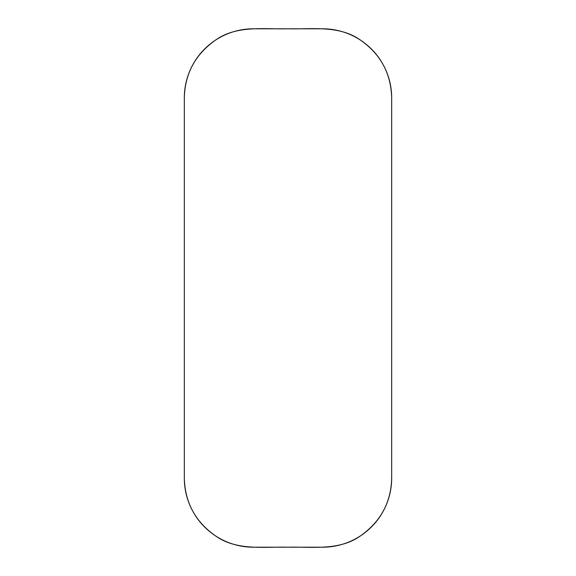 <?xml version="1.0" encoding="UTF-8"?>
<svg xmlns="http://www.w3.org/2000/svg" width="576" height="576" viewBox="0 0 576 576"><rect width="100%" height="100%" fill="white"/><g stroke="black" fill="none" stroke-linecap="round" stroke-linejoin="round"><path stroke-width="0.86" d="M184.32 478.08L184.32 97.92A69.12 69.12 0 0 1 253.44 28.8L322.56 28.8A69.12 69.12 0 0 1 391.68 97.92L391.68 478.08A69.12 69.12 0 0 1 322.56 547.2L253.44 547.2A69.12 69.12 0 0 1 184.32 478.08C184.99 502.351 195.228 521.51 215.042 535.55C236.304 551.03 263.434 546.61 288 547.2C312.566 546.61 339.696 551.03 360.958 535.55C381.838 520.582 392.083 500.242 391.68 474.516L391.68 97.92C391.01 73.649 380.772 54.49 360.958 40.45C339.696 24.97 312.566 29.39 288 28.8C263.434 29.39 236.304 24.97 215.042 40.45C194.162 55.418 183.917 75.758 184.32 101.484L184.32 478.08"/></g></svg>
